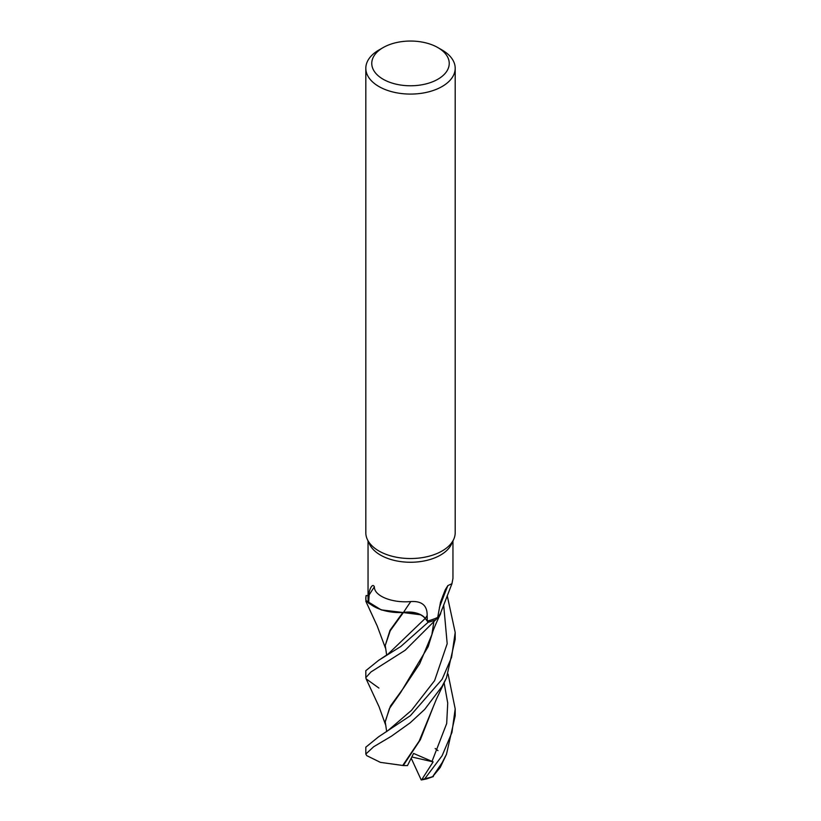 <?xml version="1.0" encoding="UTF-8"?>
<svg xmlns="http://www.w3.org/2000/svg" width="821" height="821" viewBox="0 0 821 821"><rect width="100%" height="100%" fill="white"/><g stroke="black" fill="none" stroke-linecap="round" stroke-linejoin="round"><path stroke-width="1.23" d="M441.996 609.387L439.687 615.422L435.766 619.793A44.611 25.759 180 0 1 428.121 622.226L425.042 618.213M420.547 614.775L402.588 612.466M365.94 600.479L381.201 609.87L402.854 612.497L381.221 609.88L366.022 600.582A44.611 25.759 180 0 1 366.197 595.543L366.125 595.543A44.683 25.8 180 0 0 365.817 598.56L365.94 600.479A44.683 25.8 180 0 1 365.817 598.56M437.891 47.597L442.098 50.03A44.683 25.8 180 0 1 455.193 68.276L455.193 532.737A44.683 25.8 180 0 1 453.685 539.376A44.683 25.8 180 0 1 442.098 550.983A44.683 25.8 180 0 1 398.903 557.654A44.683 25.8 180 0 1 367.315 539.376A44.683 25.8 180 0 1 365.817 532.737L365.817 68.276A44.683 25.8 180 0 1 378.902 50.03L383.12 47.597A38.731 22.362 180 0 1 383.12 47.597A38.731 22.362 180 0 1 437.891 47.597A38.731 22.362 180 0 1 437.891 79.227A38.731 22.362 180 0 1 383.12 79.227A38.731 22.362 180 0 1 383.109 47.597L378.902 50.03M453.685 539.376L451.519 544.056A42.456 24.507 180 0 1 440.518 555.078A42.456 24.507 180 0 1 399.478 561.42A42.456 24.507 180 0 1 369.481 544.056L367.315 539.376M455.193 68.276A44.683 25.8 180 0 1 442.098 86.523A44.683 25.8 180 0 1 393.403 92.116A44.683 25.8 180 0 1 365.817 68.276M368.67 602.758L369.132 594.948C368.239 592.485 372.17 581.781 374.386 586.851C374.119 596.015 392.305 603.271 410.808 601.557C421.902 600.88 427.351 605.549 427.156 615.576L427.279 621.076L425.278 618.398A18.175 10.488 180 0 0 403.491 612.466A36.945 21.336 180 0 1 403.049 612.497A36.945 21.336 180 0 1 398.452 612.558A36.945 21.336 180 0 1 368.67 602.758A42.456 24.507 180 0 1 368.044 598.56L368.044 540.957M437.706 617.382L440.518 602.132L445.269 589.745L447.876 585.589L451.95 583.69L441.031 612.004A36.945 21.336 180 0 1 437.706 617.382A42.456 24.507 180 0 1 427.279 621.076L425.237 618.408C420.506 613.297 413.22 611.337 403.388 612.548L403.049 612.497M403.491 612.466A756.182 122.401 101.7 0 1 410.808 601.557M369.132 594.948A770.047 124.648 101.7 0 1 374.386 586.851M368.044 595.666L366.197 595.543A44.611 25.759 180 0 0 366.022 600.582L368.886 603.394L381.765 610.034L398.452 612.558M451.95 583.69L452.956 578.384L452.956 540.957M439.44 607.376A770.047 634.941 -61.6 0 1 447.876 585.589M378.902 688.06L366.094 678.813L365.817 677.643L370.928 671.978L405.194 650.242L438.558 616.961L440.713 613.615M427.259 621.087L428.152 622.267L400.792 646.507L378.532 660.412L365.817 670.685L365.817 677.643M403.357 612.599L390.232 630.764L385.244 645.47L386.681 655.24M439.687 615.422L440.703 613.636C437.162 620.471 432.38 631.893 431.867 634.643L419.695 663.727L403.758 687.7L390.427 706.081L385.244 721.464M435.653 619.886A44.683 25.8 180 0 1 428.152 622.267M385.439 648.077L377.178 625.91L365.817 601.229M448.112 674.133L455.193 708.892L451.93 732.537L442.109 755.72L424.847 778.677L421.645 779.796L433.129 761.878L413.589 753.432L407.452 765.613M432.646 776.656L442.098 762.76L446.48 754.283L440.21 767.491L432.646 776.656A44.683 25.8 180 0 1 424.847 778.677M447.219 595.605L455.193 632.468L451.581 657.323L442.109 679.306L410.356 715.707L378.584 736.806L365.817 747.182M446.46 677.889L436.444 699.061L419.182 741.065L402.742 765.47L380.369 762.36L366.751 755.648L365.817 754.058L373.678 746.741L391.494 736.16L410.223 722.767L424.703 709.385L442.098 686.335L446.46 677.889L455.183 639.19M387.984 654.152L425.216 618.429L428.121 622.226A44.611 25.759 180 0 0 435.766 619.793L439.553 615.627M410.808 612.25L414.071 612.671M446.48 754.283L455.193 715.85L455.193 708.892M435.192 748.536L437.993 750.62M385.244 645.47L389.996 630.343L402.844 612.507M407.452 765.603L403.265 765.562L420.373 739.711L432.934 707.692M431.969 761.508L446.686 723.527L447.722 703.084L444.13 682.887M403.265 765.562L402.485 765.429M387.943 730.598L411.516 710.329L434.596 680.64L447.188 643.695L443.658 604.913M386.691 731.655L385.244 721.895L389.411 708.554L400.658 692.524L428.193 646.64L432.924 631.298M421.645 779.796L421.214 779.95A41.707 24.076 180 0 0 427.053 778.78L433.355 776.553M433.129 761.878L411.814 756.983M421.214 779.95L411.198 758.194M425.278 618.398A750.332 121.457 101.7 0 1 427.156 615.576M425.216 618.429L388.035 654.111L378.532 660.412M442.704 596.282L443.114 595.246M365.817 747.11L365.817 754.058M387.923 730.618L378.584 736.796M433.765 622.4L431.877 634.623M385.244 721.895L385.244 721.064M385.439 724.502L379.056 706.748L366.094 678.813M455.183 633.032L455.183 639.436"/></g></svg>
